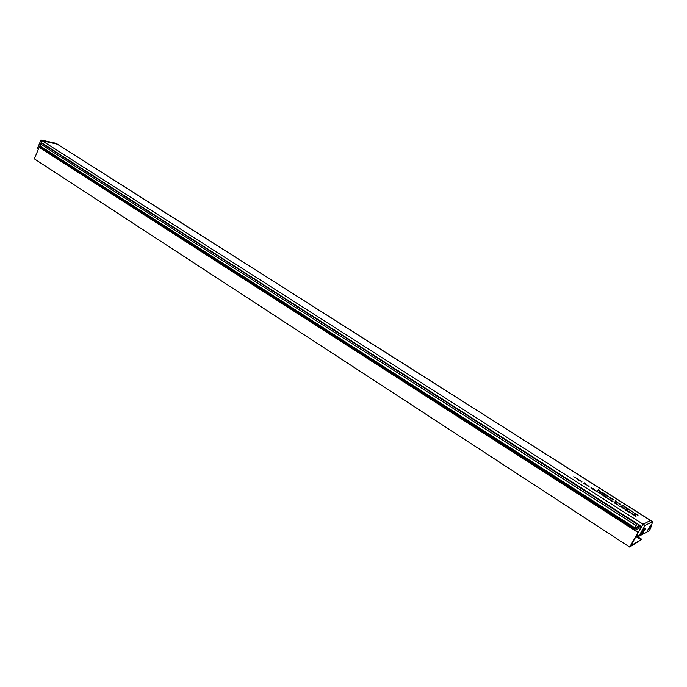 <?xml version="1.0" encoding="UTF-8"?>
<svg xmlns="http://www.w3.org/2000/svg" width="687" height="687" viewBox="0 0 687 687"><rect width="100%" height="100%" fill="white"/><g stroke="black" fill="none" stroke-linecap="round" stroke-linejoin="round"><path stroke-width="1.03" d="M618.309 505.108L616.651 504.473L615.75 503.683L616.394 503.605L618.257 505.091M579.029 479.852L578.634 480.247L576.582 478.538L578.248 479.191L578.84 480.179M583.71 483.33L584.422 482.815L586.157 484.644L583.71 483.33M591.026 487.538L592.331 488.268L590.949 488.105L591.601 488.234L590.983 487.598M629.627 509.78L627.454 509.213L628.614 509.445L627.532 508.449L629.627 509.78M624.311 506.207L622.877 505.185L624.921 506.482L621.898 505.632L624.243 506.319M618.06 503.21L618.824 502.901L618.06 503.21M619.27 503.382L620.593 504.121L619.571 503.562L620.181 504.335L619.245 503.975L619.889 504.103L619.236 503.434M602.748 493.472L603.246 493L604.362 493.721L602.748 493.472M606.252 495.55L606.913 495.009L608.725 496.881L606.252 495.55M612.254 499.518L612.735 499.028L613.86 499.758L612.254 499.518M595.32 490.475L597.793 492.047L595.251 490.595M600 493.051L601.134 493.773L599.914 493.798L599.957 493.12M604.079 496.452L604.577 495.962L606.423 497.268L605.9 497.603L605.651 496.735L604.079 496.452M612.332 501.055L613.096 501.063L611.997 501.493L609.85 499.715L611.516 500.368L612.1 501.45M627.841 511.575L628.287 511.059L631.705 513.352L631.207 513.721L630.984 512.863L627.841 511.575M597.819 490.338L598.652 489.762L598.291 490.174L600.12 491.007L598.489 490.346L599.45 491.377L597.819 490.338M622.293 507.058L620.85 506.027L622.903 507.332L619.863 506.482L622.224 507.169M614.607 502.352L615.75 503.082L614.556 503.116L614.564 502.42M641.718 526.508L41.143 142.467L41.907 140.612L643.032 524.207L650.598 520.463L652.616 521.691L650.563 528.389L649.146 530.888L638.678 536.367L645.136 525.4L652.513 521.699M41.907 140.612L57.356 144.193M634.178 513.464L634.616 512.94L638.034 515.224L637.545 515.602L637.313 514.735L635.561 514.34L636.05 514.022L635.638 513.67L634.178 513.464M624.955 509.187L623.255 508.689L622.68 507.745L624.346 508.225L624.955 509.187M632.203 514.357L632.641 513.824L636.076 516.135L635.578 516.512L635.355 515.636L632.203 514.357M627.626 510.647L625.445 510.08L626.604 510.321L625.522 509.307L627.626 510.647M607.162 498.032L609.317 499.406L607.162 498.032M601.426 494.382L603.572 495.748L601.426 494.382M598.188 492.699L598.695 492.227L599.82 492.948L598.188 492.699M592.538 489.101L593.379 488.517L594.873 489.917L594.332 490.243L594.118 489.393L592.538 489.101M611.705 498.522L612.143 498.659L611.37 498.951L609.232 497.199L610.889 497.843L611.482 498.908M605.625 494.614L604.457 493.773L606.26 494.915L604.182 494.288L605.436 495.181L603.547 493.979L605.573 494.709M600.79 492.244L600.034 491.609L600.532 491.274L600.893 492.21L602.662 492.631L600.79 492.244M615.105 501.184L615.75 500.625L617.587 502.515L615.105 501.184M626.965 508.328L625.282 507.83L624.706 506.886L626.355 507.367L626.965 508.328M629.842 510.699L630.28 510.183L633.689 512.459L633.191 512.828L632.967 511.978L631.216 511.575L631.705 511.257L631.293 510.913L629.842 510.699M586.93 485.151L589.051 486.499L586.93 485.151M579.588 480.848L580.129 480.402L581.915 481.664L581.357 481.982L581.176 481.149L579.588 480.848M573.705 476.718L576.324 478.152L573.628 476.838M636.823 535.199L630.657 545.718L641.478 539.578L629.618 547.041L638.171 532.545M638.12 532.571L39.142 147.293L34.35 158.86L629.618 547.041M39.142 147.293L638.317 532.296M640.241 526.457L640.782 526.8M641.667 526.534L643.032 524.207M634.359 513.378L634.616 512.94M632.384 514.271L632.641 513.824M628.038 511.489L628.287 511.059M606.655 495.456L606.913 495.009M600.223 491.823L600.532 491.274M615.483 501.072L615.75 500.625M630.031 510.613L630.28 510.183M625.007 507.075L626.673 508.14L625.007 507.075M622.98 507.933L624.655 508.998L622.98 507.933M611.43 500.411L610.142 499.904L610.803 500.651L612.091 501.149L611.43 500.411M616.016 501.828L617.295 502.326L615.346 501.089L615.973 501.896M607.153 496.194L608.433 496.692L606.501 495.464L607.11 496.263M578.145 479.225L576.874 478.727L577.484 479.432L578.763 479.93L578.145 479.225M610.803 497.886L609.524 497.388L611.464 498.616L610.803 497.886M584.594 483.957L585.874 484.455L583.967 483.244L584.551 484.026M596.874 491.145L595.612 490.664L597.501 491.858L596.874 491.145M617.355 504.181L616.084 503.7L618.008 504.919L617.355 504.181M628.416 509.222L629.335 509.582L627.841 508.638L628.365 509.299M626.407 510.089L627.334 510.458L625.831 509.496L626.364 510.166M603.375 495.525L601.554 494.365L603.332 495.593M588.853 486.284L587.059 485.134L588.819 486.353M609.12 499.174L607.282 498.015L609.077 499.251M640.713 525.924L634.075 529.565M633.612 529.265L640.232 525.615M40.404 147.808L633.706 529.102M40.456 147.679L42.019 147.997M634.874 527.625L636.755 524.43L634.608 527.453M639.039 525.28L637.055 526.749L638.85 525.761M640.001 525.469L639.09 525.916M634.058 528.363L40.645 147.112L634.084 528.423L640.172 525.581M634.084 528.423L637.244 523.709M40.645 147.112L40.378 146.108L634.402 527.496M40.378 146.108L41.1 144.364L635.681 525.315M41.1 144.364L42.276 143.626L636.755 523.975M42.276 143.626L43.195 143.781M41.89 147.911L39.923 147.499M57.433 144.193L56.403 143.549M38.3 149.328L37.338 148.71L40.954 139.959L57.004 143.927M39.245 147.31L41.229 142.527M40.954 139.959L55.948 143.265M647.618 530.441C649.747 528.08 650.821 526.259 650.829 524.988L647.618 530.441M643.874 531.008L642.774 533.232L643.573 531.343M641.486 533.464L642.379 532.442L641.495 533.936L642.053 533.644L643.29 531.54L641.993 533.172L642.809 531.79L641.314 533.498L642.01 532.21L641.332 532.554L640.207 534.469L641.323 533.593M641.34 532.494L640.61 533.782M641.589 532.554L641.143 533.078M642.56 531.841L641.297 533.447M643.29 531.54L642.319 532.631M642.147 532.708L641.744 533.275M641.752 533.378L641.495 533.936M641.907 531.463L644.32 530.707L641.641 531.815M644.5 530.304L641.778 531.695M644.981 528.921L644.689 529.729L645.557 528.501L644.406 529.213M645.299 528.638L644.698 528.887M644.741 528.913L644.397 529.84M644.26 529.248L643.874 530.141M644.088 529.248L643.556 530.304L644.346 529.119L643.032 529.909M643.341 529.557L642.646 530.742M642.508 530.845L643.126 529.746L642.517 530.69M641.306 527.204L635.097 530.227M650.735 520.548L57.15 144.012M638.781 536.1L636.823 534.847L638.67 536.349M636.823 534.847L642.886 524.516L644.853 525.77M645.136 525.4L643.187 524.138L642.886 524.516M641.134 526.19L640.318 527.607M643.625 531.377L642.311 533.516M643.831 531.352L642.766 533.06M641.323 533.198L640.902 533.705L641.323 533.198M641.22 533.249L640.928 533.696M641.941 533.541L642.56 532.683L642.105 533.456M642.465 532.734L642.062 533.421M640.559 533.868L640.258 534.495M641.349 533.61L642.216 532.227L641.495 533.481M641.787 532.313L641.4 532.94M641.452 532.975L641.392 532.485M644.406 529.875L644.861 529.196M644.08 529.849L644.363 529.411L644.08 529.849M644.887 529.428L645.179 528.999L644.887 529.428M643.685 530.046L643.968 529.617L643.685 530.046M642.663 530.776L643.393 529.754L642.98 530.604M642.955 530.227L643.29 529.797L642.955 530.227M643.23 529.832L642.809 530.501M643.126 529.746L642.259 530.974M648.459 528.647L649.919 526.482L648.459 528.647M650.872 525.263L647.609 530.235L650.872 525.263M648.442 528.767L649.687 526.706M56.909 143.918L650.529 520.497M631.25 544.679L631.868 545.083M631.396 544.43L632.126 544.903M631.748 543.829L632.693 544.447M631.868 543.623L632.916 544.293M636.05 536.521L641.1 539.776M636.239 536.195L641.349 539.493M636.437 535.851L641.624 539.201M57.244 144.03L56.197 143.36M652.616 521.691L650.701 520.445M638.678 536.367L636.712 535.121"/></g></svg>
